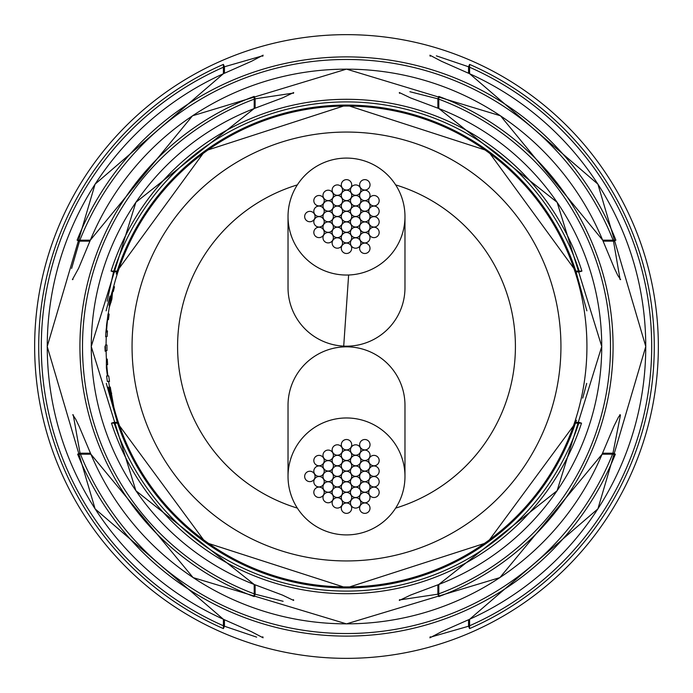 <?xml version="1.0" encoding="UTF-8"?>
<svg xmlns="http://www.w3.org/2000/svg" width="693" height="693" viewBox="0 0 693 693"><rect width="100%" height="100%" fill="white"/><g stroke="black" fill="none" stroke-linecap="round" stroke-linejoin="round"><path stroke-width="1.04" d="M395.651 508.108A168.919 168.919 0 0 0 395.651 184.892M297.349 184.892A168.919 168.919 0 0 0 297.349 508.108M309.858 481.626A5.197 5.197 0 0 0 315.055 476.429A5.197 5.197 0 0 0 309.858 471.231A5.197 5.197 0 0 0 304.66 476.429A5.197 5.197 0 0 0 309.858 481.626M364.813 513.366A5.197 5.197 0 0 0 370.01 508.168A5.197 5.197 0 0 0 364.813 502.971A5.197 5.197 0 0 0 359.615 508.168A5.197 5.197 0 0 0 364.813 513.366M364.83 449.904A5.197 5.197 0 0 0 370.027 444.707A5.197 5.197 0 0 0 364.83 439.509A5.197 5.197 0 0 0 359.632 444.707A5.197 5.197 0 0 0 364.83 449.904M346.491 513.366A5.197 5.197 0 0 0 351.689 508.168A5.197 5.197 0 0 0 346.491 502.971A5.197 5.197 0 0 0 341.294 508.168A5.197 5.197 0 0 0 346.491 513.366M373.977 497.505A5.197 5.197 0 0 0 379.175 492.307A5.197 5.197 0 0 0 373.977 487.11A5.197 5.197 0 0 0 368.78 492.307A5.197 5.197 0 0 0 373.977 497.505M373.977 465.774A5.197 5.197 0 0 0 379.175 460.576A5.197 5.197 0 0 0 373.977 455.379A5.197 5.197 0 0 0 368.78 460.576A5.197 5.197 0 0 0 373.977 465.774M346.509 449.904A5.197 5.197 0 0 0 351.706 444.707A5.197 5.197 0 0 0 346.509 439.509A5.197 5.197 0 0 0 341.311 444.707A5.197 5.197 0 0 0 346.509 449.904M319.023 465.765A5.197 5.197 0 0 0 324.22 460.568A5.197 5.197 0 0 0 319.023 455.37A5.197 5.197 0 0 0 313.825 460.568A5.197 5.197 0 0 0 319.023 465.765M319.023 497.496A5.197 5.197 0 0 0 324.22 492.299A5.197 5.197 0 0 0 319.023 487.101A5.197 5.197 0 0 0 313.825 492.299A5.197 5.197 0 0 0 319.023 497.496M337.335 508.073A5.197 5.197 0 0 0 342.533 502.875A5.197 5.197 0 0 0 337.335 497.678A5.197 5.197 0 0 0 332.138 502.875A5.197 5.197 0 0 0 337.335 508.073M364.813 502.797A5.197 5.197 0 0 0 370.01 497.6A5.197 5.197 0 0 0 364.813 492.402A5.197 5.197 0 0 0 359.615 497.6A5.197 5.197 0 0 0 364.813 502.797M373.977 476.36A5.197 5.197 0 0 0 379.175 471.162A5.197 5.197 0 0 0 373.977 465.965A5.197 5.197 0 0 0 368.78 471.162A5.197 5.197 0 0 0 373.977 476.36M355.665 455.197A5.197 5.197 0 0 0 360.862 450A5.197 5.197 0 0 0 355.665 444.802A5.197 5.197 0 0 0 350.467 450A5.197 5.197 0 0 0 355.665 455.197M328.187 460.473A5.197 5.197 0 0 0 333.385 455.275A5.197 5.197 0 0 0 328.187 450.078A5.197 5.197 0 0 0 322.99 455.275A5.197 5.197 0 0 0 328.187 460.473M319.023 486.91A5.197 5.197 0 0 0 324.22 481.713A5.197 5.197 0 0 0 319.023 476.515A5.197 5.197 0 0 0 313.825 481.713A5.197 5.197 0 0 0 319.023 486.91M355.656 508.082A5.197 5.197 0 0 0 360.854 502.884A5.197 5.197 0 0 0 355.656 497.687A5.197 5.197 0 0 0 350.459 502.884A5.197 5.197 0 0 0 355.656 508.082M373.977 486.928A5.197 5.197 0 0 0 379.175 481.73A5.197 5.197 0 0 0 373.977 476.533A5.197 5.197 0 0 0 368.78 481.73A5.197 5.197 0 0 0 373.977 486.928M364.83 460.49A5.197 5.197 0 0 0 370.027 455.292A5.197 5.197 0 0 0 364.83 450.095A5.197 5.197 0 0 0 359.632 455.292A5.197 5.197 0 0 0 364.83 460.49M337.344 455.188A5.197 5.197 0 0 0 342.541 449.991A5.197 5.197 0 0 0 337.344 444.793A5.197 5.197 0 0 0 332.146 449.991A5.197 5.197 0 0 0 337.344 455.188M319.023 476.342A5.197 5.197 0 0 0 324.22 471.145A5.197 5.197 0 0 0 319.023 465.947A5.197 5.197 0 0 0 313.825 471.145A5.197 5.197 0 0 0 319.023 476.342M328.17 502.78A5.197 5.197 0 0 0 333.368 497.583A5.197 5.197 0 0 0 328.17 492.385A5.197 5.197 0 0 0 322.973 497.583A5.197 5.197 0 0 0 328.17 502.78M346.483 502.78A5.197 5.197 0 0 0 351.68 497.583A5.197 5.197 0 0 0 346.483 492.385A5.197 5.197 0 0 0 341.285 497.583A5.197 5.197 0 0 0 346.483 502.78M364.804 492.229A5.197 5.197 0 0 0 370.001 487.032A5.197 5.197 0 0 0 364.804 481.834A5.197 5.197 0 0 0 359.606 487.032A5.197 5.197 0 0 0 364.804 492.229M364.83 471.075A5.197 5.197 0 0 0 370.027 465.878A5.197 5.197 0 0 0 364.83 460.68A5.197 5.197 0 0 0 359.632 465.878A5.197 5.197 0 0 0 364.83 471.075M346.517 460.49A5.197 5.197 0 0 0 351.715 455.292A5.197 5.197 0 0 0 346.517 450.095A5.197 5.197 0 0 0 341.32 455.292A5.197 5.197 0 0 0 346.517 460.49M328.196 471.041A5.197 5.197 0 0 0 333.394 465.843A5.197 5.197 0 0 0 328.196 460.646A5.197 5.197 0 0 0 322.999 465.843A5.197 5.197 0 0 0 328.196 471.041M328.17 492.195A5.197 5.197 0 0 0 333.368 486.997A5.197 5.197 0 0 0 328.17 481.8A5.197 5.197 0 0 0 322.973 486.997A5.197 5.197 0 0 0 328.17 492.195M364.83 481.661A5.197 5.197 0 0 0 370.027 476.463A5.197 5.197 0 0 0 364.83 471.266A5.197 5.197 0 0 0 359.632 476.463A5.197 5.197 0 0 0 364.83 481.661M355.682 465.774A5.197 5.197 0 0 0 360.88 460.576A5.197 5.197 0 0 0 355.682 455.379A5.197 5.197 0 0 0 350.485 460.576A5.197 5.197 0 0 0 355.682 465.774M337.361 465.748A5.197 5.197 0 0 0 342.559 460.55A5.197 5.197 0 0 0 337.361 455.353A5.197 5.197 0 0 0 332.164 460.55A5.197 5.197 0 0 0 337.361 465.748M328.17 481.609A5.197 5.197 0 0 0 333.368 476.412A5.197 5.197 0 0 0 328.17 471.214A5.197 5.197 0 0 0 322.973 476.412A5.197 5.197 0 0 0 328.17 481.609M337.318 497.496A5.197 5.197 0 0 0 342.515 492.299A5.197 5.197 0 0 0 337.318 487.101A5.197 5.197 0 0 0 332.12 492.299A5.197 5.197 0 0 0 337.318 497.496M355.639 486.91A5.197 5.197 0 0 0 360.836 481.713A5.197 5.197 0 0 0 355.639 476.515A5.197 5.197 0 0 0 350.441 481.713A5.197 5.197 0 0 0 355.639 486.91M355.639 476.36A5.197 5.197 0 0 0 360.836 471.162A5.197 5.197 0 0 0 355.639 465.965A5.197 5.197 0 0 0 350.441 471.162A5.197 5.197 0 0 0 355.639 476.36M346.5 471.075A5.197 5.197 0 0 0 351.697 465.878A5.197 5.197 0 0 0 346.5 460.68A5.197 5.197 0 0 0 341.303 465.878A5.197 5.197 0 0 0 346.5 471.075M337.361 476.36A5.197 5.197 0 0 0 342.559 471.162A5.197 5.197 0 0 0 337.361 465.965A5.197 5.197 0 0 0 332.164 471.162A5.197 5.197 0 0 0 337.361 476.36M337.361 486.91A5.197 5.197 0 0 0 342.559 481.713A5.197 5.197 0 0 0 337.361 476.515A5.197 5.197 0 0 0 332.164 481.713A5.197 5.197 0 0 0 337.361 486.91M355.639 497.522A5.197 5.197 0 0 0 360.836 492.325A5.197 5.197 0 0 0 355.639 487.127A5.197 5.197 0 0 0 350.441 492.325A5.197 5.197 0 0 0 355.639 497.522M346.5 492.195A5.197 5.197 0 0 0 351.697 486.997A5.197 5.197 0 0 0 346.5 481.8A5.197 5.197 0 0 0 341.303 486.997A5.197 5.197 0 0 0 346.5 492.195M346.5 481.635A5.197 5.197 0 0 0 351.697 476.438A5.197 5.197 0 0 0 346.5 471.24A5.197 5.197 0 0 0 341.303 476.438A5.197 5.197 0 0 0 346.5 481.635M404.972 476.394L404.972 405.379A58.472 58.472 0 0 0 346.5 346.829A58.472 58.472 0 0 0 288.028 405.379L288.028 476.308A58.472 58.472 0 0 0 349.939 534.805A58.472 58.472 0 0 0 404.972 476.386A58.472 58.472 0 0 0 343.061 418.07A58.472 58.472 0 0 0 288.028 476.316M309.858 221.751A5.197 5.197 0 0 0 315.055 216.554A5.197 5.197 0 0 0 309.858 211.356A5.197 5.197 0 0 0 304.66 216.554A5.197 5.197 0 0 0 309.858 221.751M364.813 253.491A5.197 5.197 0 0 0 370.01 248.293A5.197 5.197 0 0 0 364.813 243.096A5.197 5.197 0 0 0 359.615 248.293A5.197 5.197 0 0 0 364.813 253.491M364.83 190.029A5.197 5.197 0 0 0 370.027 184.832A5.197 5.197 0 0 0 364.83 179.634A5.197 5.197 0 0 0 359.632 184.832A5.197 5.197 0 0 0 364.83 190.029M346.491 253.491A5.197 5.197 0 0 0 351.689 248.293A5.197 5.197 0 0 0 346.491 243.096A5.197 5.197 0 0 0 341.294 248.293A5.197 5.197 0 0 0 346.491 253.491M373.977 237.63A5.197 5.197 0 0 0 379.175 232.432A5.197 5.197 0 0 0 373.977 227.235A5.197 5.197 0 0 0 368.78 232.432A5.197 5.197 0 0 0 373.977 237.63M373.977 205.899A5.197 5.197 0 0 0 379.175 200.701A5.197 5.197 0 0 0 373.977 195.504A5.197 5.197 0 0 0 368.78 200.701A5.197 5.197 0 0 0 373.977 205.899M346.509 190.029A5.197 5.197 0 0 0 351.706 184.832A5.197 5.197 0 0 0 346.509 179.634A5.197 5.197 0 0 0 341.311 184.832A5.197 5.197 0 0 0 346.509 190.029M319.023 205.89A5.197 5.197 0 0 0 324.22 200.693A5.197 5.197 0 0 0 319.023 195.495A5.197 5.197 0 0 0 313.825 200.693A5.197 5.197 0 0 0 319.023 205.89M319.023 237.621A5.197 5.197 0 0 0 324.22 232.424A5.197 5.197 0 0 0 319.023 227.226A5.197 5.197 0 0 0 313.825 232.424A5.197 5.197 0 0 0 319.023 237.621M337.335 248.198A5.197 5.197 0 0 0 342.533 243A5.197 5.197 0 0 0 337.335 237.803A5.197 5.197 0 0 0 332.138 243A5.197 5.197 0 0 0 337.335 248.198M364.813 242.922A5.197 5.197 0 0 0 370.01 237.725A5.197 5.197 0 0 0 364.813 232.527A5.197 5.197 0 0 0 359.615 237.725A5.197 5.197 0 0 0 364.813 242.922M373.977 216.485A5.197 5.197 0 0 0 379.175 211.287A5.197 5.197 0 0 0 373.977 206.09A5.197 5.197 0 0 0 368.78 211.287A5.197 5.197 0 0 0 373.977 216.485M355.665 195.322A5.197 5.197 0 0 0 360.862 190.125A5.197 5.197 0 0 0 355.665 184.927A5.197 5.197 0 0 0 350.467 190.125A5.197 5.197 0 0 0 355.665 195.322M328.187 200.598A5.197 5.197 0 0 0 333.385 195.4A5.197 5.197 0 0 0 328.187 190.203A5.197 5.197 0 0 0 322.99 195.4A5.197 5.197 0 0 0 328.187 200.598M319.023 227.035A5.197 5.197 0 0 0 324.22 221.838A5.197 5.197 0 0 0 319.023 216.64A5.197 5.197 0 0 0 313.825 221.838A5.197 5.197 0 0 0 319.023 227.035M355.656 248.207A5.197 5.197 0 0 0 360.854 243.009A5.197 5.197 0 0 0 355.656 237.812A5.197 5.197 0 0 0 350.459 243.009A5.197 5.197 0 0 0 355.656 248.207M373.977 227.053A5.197 5.197 0 0 0 379.175 221.855A5.197 5.197 0 0 0 373.977 216.658A5.197 5.197 0 0 0 368.78 221.855A5.197 5.197 0 0 0 373.977 227.053M364.83 200.615A5.197 5.197 0 0 0 370.027 195.417A5.197 5.197 0 0 0 364.83 190.22A5.197 5.197 0 0 0 359.632 195.417A5.197 5.197 0 0 0 364.83 200.615M337.344 195.313A5.197 5.197 0 0 0 342.541 190.116A5.197 5.197 0 0 0 337.344 184.918A5.197 5.197 0 0 0 332.146 190.116A5.197 5.197 0 0 0 337.344 195.313M319.023 216.467A5.197 5.197 0 0 0 324.22 211.27A5.197 5.197 0 0 0 319.023 206.072A5.197 5.197 0 0 0 313.825 211.27A5.197 5.197 0 0 0 319.023 216.467M328.17 242.905A5.197 5.197 0 0 0 333.368 237.708A5.197 5.197 0 0 0 328.17 232.51A5.197 5.197 0 0 0 322.973 237.708A5.197 5.197 0 0 0 328.17 242.905M346.483 242.905A5.197 5.197 0 0 0 351.68 237.708A5.197 5.197 0 0 0 346.483 232.51A5.197 5.197 0 0 0 341.285 237.708A5.197 5.197 0 0 0 346.483 242.905M364.804 232.354A5.197 5.197 0 0 0 370.001 227.157A5.197 5.197 0 0 0 364.804 221.959A5.197 5.197 0 0 0 359.606 227.157A5.197 5.197 0 0 0 364.804 232.354M364.83 211.2A5.197 5.197 0 0 0 370.027 206.003A5.197 5.197 0 0 0 364.83 200.805A5.197 5.197 0 0 0 359.632 206.003A5.197 5.197 0 0 0 364.83 211.2M346.517 200.615A5.197 5.197 0 0 0 351.715 195.417A5.197 5.197 0 0 0 346.517 190.22A5.197 5.197 0 0 0 341.32 195.417A5.197 5.197 0 0 0 346.517 200.615M328.196 211.166A5.197 5.197 0 0 0 333.394 205.968A5.197 5.197 0 0 0 328.196 200.771A5.197 5.197 0 0 0 322.999 205.968A5.197 5.197 0 0 0 328.196 211.166M328.17 232.32A5.197 5.197 0 0 0 333.368 227.122A5.197 5.197 0 0 0 328.17 221.925A5.197 5.197 0 0 0 322.973 227.122A5.197 5.197 0 0 0 328.17 232.32M364.83 221.786A5.197 5.197 0 0 0 370.027 216.588A5.197 5.197 0 0 0 364.83 211.391A5.197 5.197 0 0 0 359.632 216.588A5.197 5.197 0 0 0 364.83 221.786M355.682 205.899A5.197 5.197 0 0 0 360.88 200.701A5.197 5.197 0 0 0 355.682 195.504A5.197 5.197 0 0 0 350.485 200.701A5.197 5.197 0 0 0 355.682 205.899M337.361 205.873A5.197 5.197 0 0 0 342.559 200.675A5.197 5.197 0 0 0 337.361 195.478A5.197 5.197 0 0 0 332.164 200.675A5.197 5.197 0 0 0 337.361 205.873M328.17 221.734A5.197 5.197 0 0 0 333.368 216.537A5.197 5.197 0 0 0 328.17 211.339A5.197 5.197 0 0 0 322.973 216.537A5.197 5.197 0 0 0 328.17 221.734M337.318 237.621A5.197 5.197 0 0 0 342.515 232.424A5.197 5.197 0 0 0 337.318 227.226A5.197 5.197 0 0 0 332.12 232.424A5.197 5.197 0 0 0 337.318 237.621M355.639 227.035A5.197 5.197 0 0 0 360.836 221.838A5.197 5.197 0 0 0 355.639 216.64A5.197 5.197 0 0 0 350.441 221.838A5.197 5.197 0 0 0 355.639 227.035M355.639 216.485A5.197 5.197 0 0 0 360.836 211.287A5.197 5.197 0 0 0 355.639 206.09A5.197 5.197 0 0 0 350.441 211.287A5.197 5.197 0 0 0 355.639 216.485M346.5 211.2A5.197 5.197 0 0 0 351.697 206.003A5.197 5.197 0 0 0 346.5 200.805A5.197 5.197 0 0 0 341.303 206.003A5.197 5.197 0 0 0 346.5 211.2M337.361 216.485A5.197 5.197 0 0 0 342.559 211.287A5.197 5.197 0 0 0 337.361 206.09A5.197 5.197 0 0 0 332.164 211.287A5.197 5.197 0 0 0 337.361 216.485M337.361 227.035A5.197 5.197 0 0 0 342.559 221.838A5.197 5.197 0 0 0 337.361 216.64A5.197 5.197 0 0 0 332.164 221.838A5.197 5.197 0 0 0 337.361 227.035M355.639 237.647A5.197 5.197 0 0 0 360.836 232.45A5.197 5.197 0 0 0 355.639 227.252A5.197 5.197 0 0 0 350.441 232.45A5.197 5.197 0 0 0 355.639 237.647M346.5 232.32A5.197 5.197 0 0 0 351.697 227.122A5.197 5.197 0 0 0 346.5 221.925A5.197 5.197 0 0 0 341.303 227.122A5.197 5.197 0 0 0 346.5 232.32M346.5 221.76A5.197 5.197 0 0 0 351.697 216.562A5.197 5.197 0 0 0 346.5 211.365A5.197 5.197 0 0 0 341.303 216.562A5.197 5.197 0 0 0 346.5 221.76M288.028 216.701L288.028 287.569A58.472 58.472 0 0 0 343.711 346.11A58.472 58.472 0 0 0 404.972 287.5L404.972 216.77A58.472 58.472 0 0 0 344.369 158.125A58.472 58.472 0 0 0 288.028 216.718A58.472 58.472 0 0 0 348.631 275A58.472 58.472 0 0 0 404.972 216.762L404.972 216.77M77.651 454.166L90.922 454.21A277.347 277.347 0 0 0 602.078 454.21L615.349 454.166A289.605 289.605 0 0 1 77.651 454.166L80.041 453.213A287.032 287.032 0 0 0 612.958 453.213L620.434 415.228M581.514 423.154A247.202 247.202 0 0 1 111.486 423.154L117.576 423.18A241.424 241.424 0 0 0 575.424 423.18L581.514 423.154L579.053 422.349L575.701 422.349M106.973 350.545L105.501 350.571L106.973 350.563A239.561 239.561 0 0 1 106.947 345.01L106.072 345.01A240.428 240.428 0 0 1 106.28 336.443L107.146 336.469A239.561 239.561 0 0 1 107.45 330.925L106.28 330.57L106.566 324.852L107.337 319.542L108.454 319.612A239.561 239.561 0 0 1 109.139 314.102L107.995 314.024L105.908 331.904A241.034 241.034 0 0 0 105.657 336.755L106.28 336.443M106.401 359.139L106.358 367.524L107.389 375.927L106.618 375.996A241.684 241.684 0 0 0 107.363 381.505L109.503 381.453A239.561 239.561 0 0 1 108.758 375.952L107.545 375.779L106.731 369.837L106.505 364.683L107.632 364.639A239.561 239.561 0 0 1 107.268 359.104L106.401 359.139A240.428 240.428 0 0 1 106.107 350.571M111.997 399.549L113.037 405.162L108.342 387.153L109.433 393.364L114.466 410.551L110.248 387.032L109.711 388.123L111.997 399.549A240.428 240.428 0 0 1 108.636 381.557M438.773 96.414A266.562 266.562 0 0 1 438.773 596.586L438.816 584.459A255.241 255.241 0 0 0 438.816 108.541L438.773 96.414L437.881 98.822L409.892 91.719M469.585 64.397A307.787 307.787 0 0 1 469.585 628.603L469.603 619.265A299.263 299.263 0 0 0 469.603 73.735L469.585 64.397L468.546 66.771L436.356 55.864M658.35 346.5A311.85 311.85 0 0 1 346.5 658.35A311.85 311.85 0 0 1 34.65 346.5A311.85 311.85 0 0 1 346.5 34.65A311.85 311.85 0 0 1 658.35 346.5A311.85 311.85 0 0 0 346.5 34.65M223.415 628.603A307.787 307.787 0 0 1 223.415 64.397L223.397 73.735A299.263 299.263 0 0 0 223.397 619.265L223.415 628.603L224.454 626.229L256.644 637.136M254.227 596.586A266.562 266.562 0 0 1 254.227 96.414L254.184 108.541A255.241 255.241 0 0 0 254.184 584.459L254.227 596.586L255.119 594.178L283.108 601.281M104.955 346.5L105.154 351.256L104.955 346.5M105.501 350.571A241.034 241.034 0 0 1 105.466 346.5A241.034 241.034 0 0 1 105.466 345.01M77.105 240.202A289.605 289.605 0 0 1 615.895 240.202L602.65 240.159A277.347 277.347 0 0 0 90.35 240.159L77.105 240.202L79.504 241.147L71.613 268.425M111.079 271.102A247.202 247.202 0 0 1 581.921 271.102L575.84 271.084A241.424 241.424 0 0 0 117.16 271.084L111.079 271.102L113.548 271.89L107.112 301.238M106.341 330.89L107.441 330.959L106.28 330.57M113.565 286.928L110.585 296.95L109.061 305.31L111.963 292.403L109.208 307.623L111.824 299.393L112.578 291.831L113.297 291.614A239.579 239.579 0 0 1 114.492 286.763L113.565 286.928A240.428 240.428 0 0 1 586.928 346.5A240.428 240.428 0 0 1 113.765 406.826M430.474 637.179L468.546 626.229A305.197 305.197 0 0 0 468.546 66.771L468.546 73.233M262.526 55.821L224.454 66.771L224.454 73.233M399.601 599.93L437.881 594.178A263.998 263.998 0 0 0 437.881 98.822L437.881 108.16M293.399 93.07L255.119 98.822L255.119 108.16M73.241 414.882L80.041 453.213L90.471 453.213M620.088 279.478L613.496 241.147L603.092 241.147M111.72 393.165L110.733 393.355M110.508 387.976L109.711 388.123M109.468 381.202L107.363 381.505M106.947 345.01L106.072 345.01M109.13 314.18L107.995 314.024M107.406 331.609L106.064 331.54L107.398 331.644M107.38 331.999L105.908 331.904M114.362 287.274L113.28 286.997M112.223 292.238L110.161 302.139L112.11 292.238L112.517 292.507M111.088 297.704L112.075 297.912M110.161 302.139L111.079 302.313M430.214 636.746L429.894 637.82L441.467 631.73L469.611 619.282L597.912 508.861L645.781 346.491L597.912 184.139L469.611 73.718L441.51 61.287L429.911 55.206L430.214 56.254M469.585 628.603L468.546 626.229L468.546 619.767M116.216 273.986L117.16 271.084L204.955 150.927L346.5 105.076L488.063 150.927L575.84 271.084L586.884 310.845M581.921 271.102L579.452 271.89L576.108 271.89M576.377 420.279L575.424 423.18L487.525 542.454L346.509 587.924L205.492 542.463L117.576 423.18L106.306 383.411M111.486 423.154L113.947 422.349A244.612 244.612 0 0 0 579.053 422.349M399.549 599.644L399.324 600.459L410.533 595.088L438.816 584.476L557.12 490.705L601.758 346.491L557.12 202.295L438.816 108.524L410.559 97.921L399.324 92.541L399.549 93.364M438.773 596.586L437.881 594.178L437.881 584.84M293.451 599.636L293.676 600.459L282.441 595.079L254.184 584.476L135.889 490.713L91.242 346.517L135.871 202.313L254.184 108.524L282.467 97.912L293.676 92.541L293.451 93.356M254.227 96.414L255.119 98.822A263.998 263.998 0 0 0 255.119 594.178L255.119 584.84M602.529 453.213L612.958 453.213L615.349 454.166M73.319 414.882L72.704 414.743L75.615 419.04L79.037 426.108L90.896 454.218L193.104 577.598L346.483 623.873L499.878 577.615L602.104 454.218L613.955 426.143L618.511 417.039L620.278 414.752L619.672 414.882M615.895 240.202L613.496 241.147A287.032 287.032 0 0 0 79.504 241.147L89.908 241.147M262.786 636.746L263.089 637.794L251.49 631.713L223.389 619.282L95.097 508.87L47.219 346.517L95.08 184.156L223.389 73.718L251.533 61.27L263.106 55.18L262.786 56.254M223.415 64.397L224.454 66.771A305.197 305.197 0 0 0 224.454 626.229L224.454 619.767M343.711 346.11L348.631 274.991M579.452 271.89A244.612 244.612 0 0 0 113.548 271.89L116.892 271.89M346.5 560.94A214.44 214.44 0 0 0 560.94 346.5A214.44 214.44 0 0 0 346.5 132.06A214.44 214.44 0 0 0 132.06 346.5A214.44 214.44 0 0 0 346.5 560.94M106.575 330.882A240.428 240.428 0 0 1 107.588 319.525M108.273 314.007A240.428 240.428 0 0 1 109.286 307.285M107.891 376.039A240.428 240.428 0 0 1 106.757 364.7M117.299 422.349L113.947 422.349M107.623 364.605L106.505 364.683M114.388 287.171L113.539 286.954M620.001 279.478L620.633 279.625L617.749 275.338L614.379 268.278L602.676 240.15L500.502 115.8L346.5 69.127L192.498 115.8L90.324 240.15L78.638 268.243L72.393 279.617L72.999 279.478M110.005 296.145L106.116 310.845M582.726 398.12L586.702 383.411"/></g></svg>
